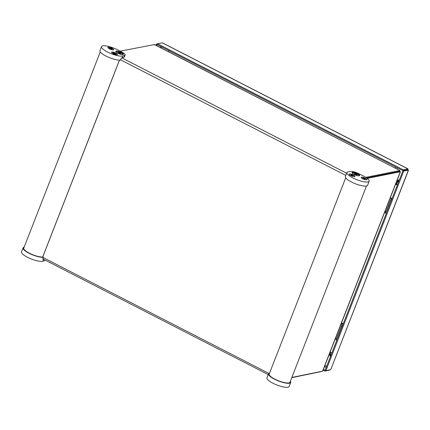 <?xml version="1.0" encoding="UTF-8"?>
<svg xmlns="http://www.w3.org/2000/svg" width="430" height="430" viewBox="0 0 430 430"><rect width="100%" height="100%" fill="white"/><g stroke="black" fill="none" stroke-linecap="round" stroke-linejoin="round"><path stroke-width="0.64" d="M120.115 51.175L154.526 44.559L399.852 170.527L399.524 171.366L366.688 177.939L399.524 171.371L400.454 171.747L322.72 371.112L291.857 377.454M154.031 44.387L399.852 170.527L365.806 177.343M291.76 377.696L321.484 371.525M367.274 178.38L400.298 171.769L399.406 171.204M331.928 352.831A3.015 0.774 -158.7 0 1 330.224 351.874M335.454 338.458A3.015 0.774 21.3 0 0 336.319 339.012M392.079 198.547A3.015 0.774 -158.7 0 1 390.375 197.59M395.605 184.174A3.015 0.774 21.3 0 0 397.309 185.131M396.643 183.82L395.906 183.406M396.594 183.938A1.526 0.392 21.3 0 0 396.53 184.002A1.526 0.392 21.3 0 0 397.449 184.771M396.852 183.287L396.073 182.976M396.713 183.642L395.933 183.33M323.408 369.354L325.913 370.633L403.716 171.081L408.392 170.146L330.853 369.381L408.5 170.232L407.618 169.748L402.942 170.683L156.343 44.145L157.353 43.941M156.343 44.145L155.902 45.268M407.721 169.474L408 168.856L162.454 42.855L157.45 43.704L156.676 45.661M329.482 370.144L324.806 371.079L323.081 370.192M408 168.856L407.613 169.743L402.937 170.678L324.806 371.079M330.589 369.698L325.913 370.633M162.126 42.764L407.941 168.904L403.265 169.839L402.937 170.678L403.716 171.081M403.265 169.839L157.45 43.704M168.716 50.487L168.275 51.616M396.976 168.969L397.411 167.845M395.24 168.082L395.681 166.953M342.517 325.671A3.053 0.785 -158.7 0 1 340.807 324.72M336.448 338.69A3.053 0.785 -158.7 0 1 335.577 338.136M342.065 326.827L341.237 326.402L342.312 326.187M336.835 340.243L336.002 339.818L341.237 326.402M391.945 198.891A3.053 0.785 -158.7 0 1 390.241 197.94M385.877 211.904A3.053 0.785 -158.7 0 1 385.006 211.356M391.493 200.047L390.666 199.622L391.741 199.407M386.264 213.463L385.436 213.038L390.666 199.622M398.631 181.739A1.489 0.382 -158.7 0 1 397.739 180.998L398.003 180.326A1.489 0.382 -158.7 0 1 398.089 180.256A1.489 0.382 -158.7 0 1 398.153 180.234M398.889 181.073A1.489 0.382 -158.7 0 1 398.003 180.326M399.346 179.907L399.002 179.891L399.228 180.208M398.4 182.336A1.193 0.306 -158.7 0 1 397.755 181.777L397.938 181.32M398.368 182.411A1.489 0.382 -158.7 0 1 397.481 181.67A1.489 0.382 -158.7 0 1 397.535 181.611M385.57 212.683A2.236 0.575 -158.7 0 1 384.888 211.92L385.087 211.409M330.063 354.675A1.489 0.382 21.3 0 0 330.004 354.739A1.489 0.382 21.3 0 0 330.896 355.481M330.004 354.739L329.74 355.406A1.489 0.382 21.3 0 0 329.756 355.519A1.489 0.382 21.3 0 0 330.632 356.147M330.444 356.626L329.756 355.519M330.46 354.39L330.283 354.847A1.193 0.306 21.3 0 0 330.923 355.406M330.939 352.342L330.267 354.067A1.489 0.382 21.3 0 0 331.154 354.809M343.393 323.419A2.236 0.575 21.3 0 0 342.527 323.183A2.236 0.575 21.3 0 0 341.474 323.274A2.236 0.575 21.3 0 0 342.984 324.467M341.474 323.274L341.081 324.279A2.236 0.575 21.3 0 0 342.592 325.472M397.815 181.637L396.664 181.46M397.04 180.493A2.72 0.699 -158.7 0 1 397.9 180.589M397.831 181.218L396.82 181.057M330.337 354.702L329.187 354.524M329.563 353.562A2.72 0.699 -158.7 0 1 330.423 353.659M330.353 354.288L329.348 354.121M45.193 260.134L45.139 260.263A5.961 1.526 -158.7 0 1 44.731 260.591L42.882 261.203A11.916 3.053 -158.7 0 1 29.847 258.392A11.916 3.053 -158.7 0 1 21.5 251.894L23.07 247.868A11.916 3.053 -158.7 0 1 24.15 247.148M43.462 259.247A11.916 3.053 -158.7 0 1 42.726 259.365L43.511 257.355A11.916 3.053 -158.7 0 1 30.46 253.936A11.916 3.053 -158.7 0 1 23.07 247.868M43.511 257.355L42.892 257.032A11.175 2.865 -158.7 0 1 42.661 257.049A11.175 2.865 -158.7 0 1 30.471 253.727A11.175 2.865 -158.7 0 1 23.763 248.142L100.271 51.917M125.173 55.002L124.388 57.013A5.961 1.526 -158.7 0 1 123.974 57.335L122.131 57.948A11.916 3.053 -158.7 0 1 121.19 58.125L120.405 60.135A11.916 3.053 -158.7 0 1 107.349 56.722A11.916 3.053 -158.7 0 1 99.959 50.654L101.528 46.628A11.916 3.053 -158.7 0 1 118.578 50.337L122.588 52.524A5.961 1.526 -158.7 0 1 125.173 55.002A5.961 1.526 -158.7 0 1 124.759 55.325L122.91 55.938A11.916 3.053 -158.7 0 1 109.876 53.127A11.916 3.053 -158.7 0 1 101.528 46.628M113.638 52.256A3.128 0.801 -158.7 0 1 117.433 54.524A3.128 0.801 -158.7 0 1 115.396 54.524A3.128 0.801 -158.7 0 1 111.601 52.25A3.128 0.801 -158.7 0 1 113.638 52.256M109.87 47.397A3.128 0.801 -158.7 0 1 113.665 49.665A3.128 0.801 -158.7 0 1 111.628 49.665A3.128 0.801 -158.7 0 1 107.833 47.391A3.128 0.801 -158.7 0 1 109.87 47.397M118.47 51.353A4.096 1.048 -158.7 0 1 122.389 53.057A4.096 1.048 -158.7 0 1 123.227 54.519A4.096 1.048 -158.7 0 1 120.771 54.32A4.096 1.048 -158.7 0 1 115.826 51.632A4.096 1.048 -158.7 0 1 118.47 51.353M107.887 47.676A3.053 0.785 -158.7 0 1 107.876 47.488A3.053 0.785 -158.7 0 1 109.865 47.488A3.053 0.785 -158.7 0 1 113.568 49.703A3.053 0.785 -158.7 0 1 113.434 49.837M111.236 49.138L112.09 49.17L111.531 48.579L109.36 48.02L111.236 49.138M109.903 48.611L110.069 48.187M110.725 48.902L110.919 48.413M111.655 52.535A3.053 0.785 -158.7 0 1 111.644 52.347A3.053 0.785 -158.7 0 1 113.633 52.347A3.053 0.785 -158.7 0 1 117.336 54.567A3.053 0.785 -158.7 0 1 117.202 54.701M115.004 54.003L115.853 54.029L115.299 53.438L113.128 52.879L115.004 54.003M113.67 53.471L113.837 53.046M114.493 53.761L114.681 53.272M290.395 381.206A11.916 3.053 -158.7 0 1 290.702 382.463L289.132 386.489A11.916 3.053 -158.7 0 1 276.92 385.006A11.916 3.053 -158.7 0 1 266.923 377.83L268.492 373.804A11.916 3.053 -158.7 0 1 269.245 373.186L269.486 373.31M290.702 382.463A11.916 3.053 -158.7 0 1 278.489 380.98A11.916 3.053 -158.7 0 1 268.492 373.804M366.51 185.97L290.008 382.195A11.175 2.865 -158.7 0 1 278.559 380.803A11.175 2.865 -158.7 0 1 269.185 374.079L345.693 177.853M369.16 181.224L367.591 185.249A11.916 3.053 -158.7 0 1 355.379 183.766A11.916 3.053 -158.7 0 1 345.387 176.59L346.956 172.564A11.916 3.053 -158.7 0 1 348.612 171.753L351.138 171.489A5.961 1.526 -158.7 0 1 358.034 173.338L362.399 175.456A11.916 3.053 -158.7 0 1 369.16 181.224A11.916 3.053 -158.7 0 1 356.948 179.74A11.916 3.053 -158.7 0 1 346.956 172.564M361.254 177.751A3.128 0.801 -158.7 0 1 361.13 177.37A3.128 0.801 -158.7 0 1 363.748 177.542A3.128 0.801 -158.7 0 1 366.838 179.256A3.128 0.801 -158.7 0 1 366.962 179.638A3.128 0.801 -158.7 0 1 364.344 179.466A3.128 0.801 -158.7 0 1 361.254 177.751M349.273 174.537A3.128 0.801 -158.7 0 1 349.155 174.15A3.128 0.801 -158.7 0 1 351.772 174.327A3.128 0.801 -158.7 0 1 354.863 176.037A3.128 0.801 -158.7 0 1 354.987 176.424A3.128 0.801 -158.7 0 1 352.369 176.246A3.128 0.801 -158.7 0 1 349.273 174.537M352.202 173.075A4.096 1.048 -158.7 0 1 352.062 172.855A4.096 1.048 -158.7 0 1 355.003 172.656A4.096 1.048 -158.7 0 1 359.518 175.042A4.096 1.048 -158.7 0 1 359.469 175.741A4.096 1.048 -158.7 0 1 355.782 175.155A4.096 1.048 -158.7 0 1 352.202 173.075M349.208 174.435A3.053 0.785 -158.7 0 1 349.198 174.241A3.053 0.785 -158.7 0 1 351.751 174.413A3.053 0.785 -158.7 0 1 354.771 176.085A3.053 0.785 -158.7 0 1 354.89 176.461A3.053 0.785 -158.7 0 1 354.755 176.596M353.272 175.644L351.149 174.741L350.708 174.978L351.874 175.676L353.234 175.736M352.487 175.773L352.643 175.381M351.584 175.51L351.778 175.01M361.184 177.649A3.053 0.785 -158.7 0 1 361.173 177.461A3.053 0.785 -158.7 0 1 363.726 177.633A3.053 0.785 -158.7 0 1 366.747 179.305A3.053 0.785 -158.7 0 1 366.865 179.681A3.053 0.785 -158.7 0 1 366.731 179.815M365.247 178.864L363.124 177.961L362.683 178.197L363.85 178.896L365.21 178.955M364.463 178.993L364.618 178.595M363.56 178.724L363.753 178.23M122.158 54.594A3.462 0.887 21.3 0 0 122.749 54.347A3.462 0.887 21.3 0 0 119.841 52.261A3.462 0.887 21.3 0 0 116.294 51.831A3.462 0.887 21.3 0 0 116.562 52.412M120.518 53.777L121.077 53.605L119.997 52.842L117.965 52.573L120.513 53.793M358.394 175.816A3.462 0.887 21.3 0 0 358.991 175.569A3.462 0.887 21.3 0 0 356.083 173.483A3.462 0.887 21.3 0 0 352.535 173.053A3.462 0.887 21.3 0 0 352.804 173.634M356.76 174.999L357.319 174.827L356.239 174.069L354.202 173.795L356.76 174.999M346.682 173.263L122.023 57.98M322.495 371.321L400.298 171.769M345.844 175.418L120.534 59.802M43.382 257.688L268.847 373.385M161.352 48.063L161.793 46.934M326.639 366.387L324.908 365.5M160.707 46.381L160.272 47.504M324.489 366.575L326.219 367.462M397.019 181.562L397.175 181.159M329.541 354.626L329.702 354.223M44.731 260.591L44.956 260.016M42.882 261.203L43.613 259.328M42.661 257.049L119.427 60.162M122.131 57.948L122.91 55.938M123.974 57.335L124.759 55.325M109.983 48.633L110.209 48.053M110.214 48.692L110.44 48.112M111.354 49.025L111.531 48.579M113.751 53.492L113.977 52.911M113.982 53.556L114.208 52.976M115.122 53.884L115.299 53.438M352.229 175.693L352.45 175.128M351.96 175.682L352.213 175.026M364.205 178.912L364.425 178.348M363.936 178.901L364.188 178.246M118.535 52.895L118.718 52.428M118.75 53.073L118.959 52.546M119.551 53.428L119.787 52.815M119.744 53.492L119.997 52.842M119.975 53.583L120.217 52.949M120.029 53.61L120.249 53.041M354.771 174.123L354.96 173.65M354.992 174.3L355.196 173.768M355.787 174.65L356.029 174.037M355.986 174.714L356.239 174.069M356.212 174.806L356.459 174.177M356.271 174.833L356.491 174.263M42.887 258.951L268.196 374.568M397.481 181.67L396.535 184.099M399.002 179.891L398.089 180.256M119.481 60.162L42.715 257.049M122.641 54.615L122.749 54.347M116.186 52.1L116.294 51.831M118.438 52.842L118.556 52.541M358.883 175.843L358.991 175.569M352.428 173.322L352.535 173.053M354.68 174.064L354.798 173.768"/></g></svg>
